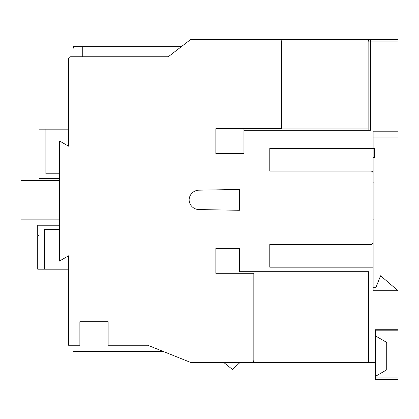 <?xml version="1.0" encoding="UTF-8"?>
<svg xmlns="http://www.w3.org/2000/svg" width="419" height="419" viewBox="0 0 419 419"><rect width="100%" height="100%" fill="white"/><g stroke="black" fill="none" stroke-linecap="round" stroke-linejoin="round"><path stroke-width="0.63" d="M82.768 56.759L82.768 46.703L75.341 46.703A2.268 2.268 0 0 0 73.074 48.965L73.074 56.759L73.074 46.703L181.307 46.703M373.12 182.873L374.026 182.873L374.026 219.132L373.12 219.132M79.872 321.677L108.139 321.677L79.872 321.677L79.872 345.246L68.543 345.246L68.543 255.82L68.543 269.181L44.519 269.181L44.519 229.329L59.477 229.329M73.074 56.759L70.806 56.759A2.268 2.268 0 0 0 68.543 59.021L68.543 80.438M269.784 148.426L269.784 171.088L269.784 148.426L373.12 148.426L373.12 131.199L398.05 131.199L398.05 41.91L370.401 41.91L370.401 130.293L243.947 130.293L243.947 153.637L215.848 153.637L215.848 128.712L281.641 128.712L281.641 41.91A2.268 2.268 0 0 0 279.379 39.648L190.462 39.648L168.255 56.759L70.806 56.759M368.133 130.293L368.133 41.91A2.268 2.268 0 0 1 370.401 39.648L263.891 39.648M398.05 377.09L398.05 379.352L375.387 379.352L375.387 377.09L398.05 377.09L398.05 329.722L375.387 329.722L375.387 362.356L368.589 362.356L368.589 271.706L239.422 271.706L239.422 248.367L215.848 248.367L215.848 273.293L253.83 273.293L253.83 360.089A2.268 2.268 0 0 1 251.562 362.356L190.462 362.356L147.739 345.246L108.139 345.246L108.139 321.677M398.05 329.722L398.05 290.744L380.599 275.765L375.812 287.727L373.12 287.727M269.784 171.088L370.857 171.088A2.268 2.268 0 0 1 373.12 173.356L373.12 242.245A2.268 2.268 0 0 1 370.857 244.513L269.784 244.513L269.784 267.175L373.12 267.175L373.12 290.744L398.05 290.744M59.477 173.806L45.88 173.806L45.88 129.162L68.543 129.162L68.543 146.179L59.477 140.946L68.543 146.179L68.543 59.021M59.477 140.946L59.477 261.058L68.543 255.82L59.477 261.058M239.411 189.446L198.899 190.174A9.972 9.972 0 0 0 189.116 199.868A9.972 9.972 0 0 0 198.899 209.563L239.411 210.291L239.411 189.446M222.96 362.356L223.599 362.356L232.43 369.453L240.171 362.356L368.589 362.356L368.589 320.661M368.589 300.261L368.589 271.706M373.12 233.184L373.12 267.175M373.12 138.003L373.12 137.092L398.05 137.092L398.05 131.199L373.12 131.199L373.12 137.092M373.12 173.435L373.12 148.426L374.481 148.426L374.481 157.492L373.12 157.492M375.387 377.09L375.387 376.377L386.721 369.836L386.721 342.412L375.843 336.132L375.843 330.177L375.387 330.177L375.387 329.722M359.979 267.175L359.979 244.513M375.387 362.356L375.387 376.377M375.843 330.177L398.05 330.177M368.133 41.91A2.268 2.268 0 0 1 370.401 39.648L370.401 41.91L368.133 41.91A2.268 2.268 0 0 1 370.401 39.648L363.603 39.648M370.401 39.648L398.05 39.648L398.05 41.91M39.082 235.19L37.72 235.19L37.72 225.218L39.082 225.218L39.082 235.646L37.72 235.646L37.72 269.181L44.519 269.181M39.082 225.218L59.477 225.218M59.477 178.337L39.082 178.337L39.082 129.162L45.88 129.162M59.477 219.132L20.95 219.132L20.95 180.605L59.477 180.605M359.979 148.426L359.979 171.088M243.947 130.293L243.947 128.937L368.133 128.937M162.96 351.342L73.074 351.342L73.074 345.246"/></g></svg>
